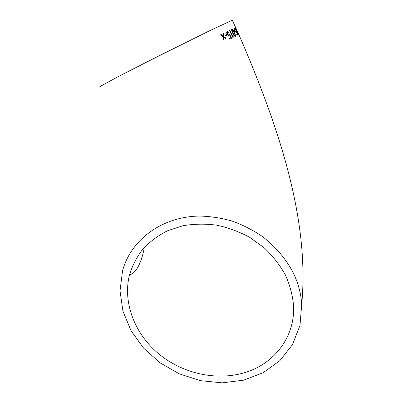 <?xml version="1.0" encoding="UTF-8"?>
<svg xmlns="http://www.w3.org/2000/svg" width="403" height="403" viewBox="0 0 403 403"><rect width="100%" height="100%" fill="white"/><g stroke="black" fill="none" stroke-linecap="round" stroke-linejoin="round"><path stroke-width="0.6" d="M236.118 31.61L237.659 34.955L237.095 35.278L236.747 34.542L237.317 34.225L236.42 32.285L236.249 32.567M237.095 35.283L237.8 34.89L236.098 31.202L235.936 31.787L234.944 30.401L234.516 28.648L235.181 29.414L235.176 29.021L234.178 27.898C233.911 28.129 234.103 28.996 234.758 30.497L236.203 32.557L236.42 32.285M232.289 20.21L210.044 30.542L155.437 57.644L117.51 76.968L99.828 86.63M293.273 272.876C285.863 258.671 275.415 246.429 261.93 236.158C252.631 229.932 242.722 224.909 232.204 221.101C221.499 218.053 210.739 216.371 199.928 216.053C161.976 216.376 130.799 239.896 122.542 270.841L120.018 290.87L122.95 311.181L131 330.621L143.599 348.127L159.991 362.786L179.264 373.833L200.382 380.659L222.219 382.85L243.573 380.19L263.199 372.694L279.878 360.645L292.467 344.61L299.978 325.463L301.721 304.361C301.066 293.676 298.25 283.178 293.273 272.876M226.854 35.212L226.476 34.451L225.065 35.167L225.448 35.927L226.854 35.212M229.383 38.436L229.765 39.187L231.594 38.23L229.77 34.467L229.03 35.353L227.584 34.144L227.574 32.124L228.672 32.708L228.909 32.18L227.242 31.343C226.516 31.777 226.481 32.789 227.136 34.371L229.221 36.194L229.881 35.696L230.843 37.675L229.383 38.436M232.697 36.28L229.755 30.21L229.403 30.386L232.889 37.55L233.186 37.393L233.171 35.444L232.682 34.93L232.556 36.351L229.614 30.28M235.322 36.487C235.649 35.756 235.307 34.396 234.289 32.411C233.523 30.648 232.748 29.53 231.962 29.051L231.785 29.081C231.387 29.827 231.7 31.207 232.722 33.217C233.513 34.97 234.314 36.074 235.135 36.527L235.322 36.487M233.795 30.744L234.148 31.494L234.778 31.167L234.425 30.421L233.795 30.744M235.151 27.49L235.987 28.855L235.397 28.205L235.841 29.651L236.707 30.845L237.392 32.94L238.032 34.013L238.062 33.419L238.42 34.754L235.674 29.656L235.009 27.555L235.498 28.245M235.503 27.248L238.808 34.492L235.503 27.248M236.536 29.318L236.868 30.049M223.72 33.217L223.106 33.525L223.207 36.104L221.136 34.507L220.406 34.875L223.081 36.824L223.116 39.625L223.776 39.287L223.675 37.147L225.368 38.476L226.007 38.149L223.806 36.456L223.72 33.217M245.014 372.543C274.307 363.793 295.218 336.772 293.565 305.56C292.578 295.087 289.802 284.78 285.233 274.639C279.682 264.801 272.64 255.834 264.101 247.729L249.744 237.362C239.221 231.7 228.189 227.635 216.658 225.161C205.072 223.67 193.783 223.872 182.796 225.771L167.431 230.808C158.016 235.589 149.851 241.634 142.949 248.933C136.889 256.812 132.411 265.421 129.514 274.76C122.547 302.336 134.526 333.503 158.339 353.532C182.211 373.516 216.451 381.324 245.014 372.543M223.574 33.288L223.66 36.527L225.861 38.22L225.368 38.476M223.675 37.147L223.635 39.363L223.116 39.625M220.995 34.577L223.207 36.104M235.715 27.938L237.024 30.95M237.085 30.92L235.841 27.983M235.397 28.205L235.543 29.369M236.677 30.86L236.108 30.497M236.566 30.915L236.843 31.913M238.097 33.917L238.319 34.723M234.123 27.953L235.035 29.092M234.516 28.648L234.803 30.472L236.042 31.782M234.284 30.492L234.637 31.238L234.148 31.489M231.715 29.132L231.821 29.122C232.596 29.59 233.372 30.709 234.148 32.482C235.11 34.351 235.473 35.696 235.236 36.517M232.143 29.837L232.002 29.908C231.806 30.583 232.098 31.661 232.879 33.137L234.964 35.741L233.02 33.066C232.239 31.585 231.947 30.507 232.143 29.837L234.042 32.537C234.818 34.008 235.125 35.076 234.964 35.741M232.687 35.152L233.03 35.514L232.884 37.544M229.881 35.696L229.433 36.144M228.909 32.18L228.602 32.623M227.176 31.384L228.768 32.25M227.574 32.124L227.443 34.215L228.889 35.424L229.287 35.278M229.705 34.698L231.448 38.3L229.76 39.187M226.33 34.527L226.708 35.288M232.259 20.15L235.574 27.328M301.721 304.361C309.499 221.852 281.077 131.741 238.813 34.477M129.514 274.76C132.794 274.272 135.922 271.108 138.904 265.27C141.388 260.036 143.186 254.076 144.299 247.402M238.475 33.726L235.941 28.134"/></g></svg>
